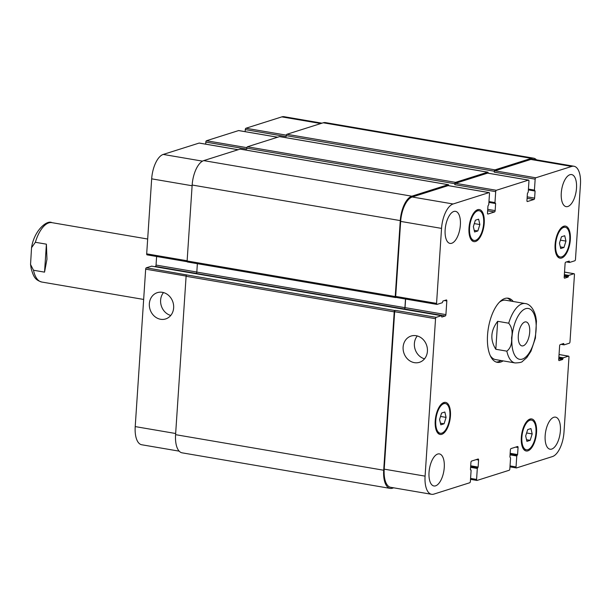 <?xml version="1.0" encoding="UTF-8"?>
<svg xmlns="http://www.w3.org/2000/svg" width="611" height="611" viewBox="0 0 611 611"><rect width="100%" height="100%" fill="white"/><g stroke="black" fill="none" stroke-linecap="round" stroke-linejoin="round"><path stroke-width="0.92" d="M44.542 272.139L33.498 270.245L30.55 264.471L31.543 247.715L35.354 242.284L46.398 244.171L44.542 272.139L46.963 259.232L46.398 244.171M511.14 301.154A32.528 14.565 99.7 0 0 507.176 298.115M496.239 362.071A32.528 14.565 99.7 0 0 500.997 360.528M535.381 338.295L536.466 321.119L535.839 317.033C533.487 306.737 528.125 303.69 525.254 303.56L505.717 300.222A30.115 13.488 99.7 0 0 499.34 302.262M490.228 355.556A30.115 13.488 99.7 0 0 495.574 359.596L515.111 362.942C519.495 362.819 521.97 362.285 522.527 361.338L526.881 357.504L530.959 351.226L535.473 337.875M503.12 360.887A32.528 14.565 -80.3 0 1 497.285 362.338A32.528 14.565 -80.3 0 1 488.41 327.817A32.528 14.565 -80.3 0 1 508.253 298.214A32.528 14.565 -80.3 0 1 513.263 301.513M518.311 335.706A12.174 5.453 -80.3 0 1 526.056 321.905A12.174 5.453 -80.3 0 1 529.378 334.82A12.174 5.453 -80.3 0 1 521.954 345.902A12.174 5.453 -80.3 0 1 518.311 335.706M163.511 292.57A13.786 12.014 -107.6 0 0 161.319 305.859A13.786 12.014 -107.6 0 0 170.752 315.459M160.601 319.278A13.786 12.014 72.4 0 1 149.428 306.592A13.786 12.014 72.4 0 1 157.333 292.654A13.786 12.014 72.4 0 1 172.944 302.178A13.786 12.014 72.4 0 1 165.657 318.942A13.786 12.014 72.4 0 1 160.601 319.278M417.282 335.951A13.786 12.014 -107.6 0 0 415.09 349.232A13.786 12.014 -107.6 0 0 424.523 358.833M414.373 362.651A13.786 12.014 72.4 0 1 403.199 349.973A13.786 12.014 72.4 0 1 411.104 336.035A13.786 12.014 72.4 0 1 426.715 345.551A13.786 12.014 72.4 0 1 419.429 362.323A13.786 12.014 72.4 0 1 414.373 362.651M497.667 321.31L508.711 323.196C511.881 327.175 512.828 332.056 511.552 337.822C512.041 343.894 510.475 348.339 506.855 351.157L495.811 349.271L497.667 321.31C490.595 330.62 489.976 339.937 495.811 349.271M536.466 321.119L536.42 320.729M321.982 123.178L284.084 116.701A21.683 9.707 99.7 0 0 281.839 116.877L245.928 128.249A1.207 0.542 99.7 0 0 245.286 129.601L245.148 131.655M151.681 266.159L146.312 267.801A1.207 0.542 99.7 0 0 145.67 269.153L135.214 426.593A21.683 9.707 99.7 0 0 141.706 444.755L179.191 451.155M156.615 256.49L156.042 265.067A1.207 0.542 -80.3 0 1 155.4 266.419L154.667 266.656M199.377 143.104A1.207 0.542 99.7 0 0 199.262 143.05A1.207 0.542 99.7 0 0 199.14 143.066L163.229 154.43A21.683 9.707 99.7 0 0 151.673 178.84L146.686 253.848A1.207 0.542 99.7 0 0 147.052 254.856A1.207 0.542 99.7 0 0 147.175 254.848M238.84 130.609A1.207 0.542 99.7 0 0 238.725 130.555A1.207 0.542 99.7 0 0 238.595 130.571L206.465 140.744A1.207 0.542 99.7 0 0 205.823 142.096L205.686 144.15M440.814 424.821L439.576 419.444L441.593 413.044L444.846 412.013L446.083 417.389L444.067 423.79L440.814 424.821M444.067 423.79L440.432 423.171M446.083 417.389L440.523 416.435M526.911 441.363L525.674 435.994L527.69 429.586L530.944 428.563L532.181 433.932L530.165 440.332L526.911 441.363M530.165 440.332L526.529 439.714M532.181 433.932L526.621 432.978M560.692 248.532L559.455 243.163L561.471 236.763L564.724 235.731L565.962 241.101L563.945 247.501L560.692 248.532M563.945 247.501L560.31 246.882M565.962 241.101L560.402 240.154M474.594 231.989L473.357 226.62L475.373 220.212L478.627 219.181L479.864 224.558L477.848 230.958L474.594 231.989M477.848 230.958L474.212 230.339M479.864 224.558L474.304 223.603M555.659 244.362A15.061 6.744 99.7 0 0 560.172 256.979A15.061 6.744 99.7 0 0 569.353 243.27A15.061 6.744 99.7 0 0 565.244 227.284A15.061 6.744 99.7 0 0 555.659 244.362M555.101 244.537A16.26 7.279 -80.3 0 1 565.45 226.101A16.26 7.279 -80.3 0 1 569.887 243.361A16.26 7.279 -80.3 0 1 559.966 258.163A16.26 7.279 -80.3 0 1 555.101 244.537M469.561 227.819A15.061 6.744 99.7 0 0 474.075 240.429A15.061 6.744 99.7 0 0 483.255 226.719A15.061 6.744 99.7 0 0 479.146 210.742A15.061 6.744 99.7 0 0 469.561 227.819M468.996 227.995A16.26 7.279 -80.3 0 1 479.352 209.558A16.26 7.279 -80.3 0 1 483.79 226.811A16.26 7.279 -80.3 0 1 473.869 241.62A16.26 7.279 -80.3 0 1 468.996 227.995M435.78 420.651A15.061 6.744 99.7 0 0 440.294 433.26A15.061 6.744 99.7 0 0 449.475 419.551A15.061 6.744 99.7 0 0 445.366 403.573A15.061 6.744 99.7 0 0 435.78 420.651M435.223 420.826A16.26 7.279 -80.3 0 1 445.572 402.389A16.26 7.279 -80.3 0 1 450.009 419.642A16.26 7.279 -80.3 0 1 440.088 434.452A16.26 7.279 -80.3 0 1 435.223 420.826M521.886 437.193A15.061 6.744 99.7 0 0 526.392 449.803A15.061 6.744 99.7 0 0 535.572 436.101A15.061 6.744 99.7 0 0 531.463 420.116A15.061 6.744 99.7 0 0 521.886 437.193M521.32 437.369A16.26 7.279 -80.3 0 1 531.669 418.932A16.26 7.279 -80.3 0 1 536.107 436.185A16.26 7.279 -80.3 0 1 526.186 450.994A16.26 7.279 -80.3 0 1 521.32 437.369M580.45 184.407A21.683 9.707 99.7 0 0 573.958 166.245A21.683 9.707 99.7 0 0 571.713 166.429L535.801 177.793A1.207 0.542 99.7 0 0 535.16 179.153L534.434 190.105L535.083 191.052L534.617 198.117A1.207 0.542 -80.3 0 1 533.976 199.469L527.438 201.538A1.207 0.542 -80.3 0 1 527.308 201.554A1.207 0.542 -80.3 0 1 526.949 200.545L527.415 193.473L528.232 192.068L528.958 181.116A1.207 0.542 99.7 0 0 528.599 180.108A1.207 0.542 99.7 0 0 528.469 180.115L496.338 190.288A1.207 0.542 99.7 0 0 495.697 191.648L494.971 202.6L495.62 203.547L495.154 210.612A1.207 0.542 -80.3 0 1 494.513 211.964L487.975 214.033A1.207 0.542 -80.3 0 1 487.845 214.049A1.207 0.542 -80.3 0 1 487.486 213.033L487.96 205.968L488.769 204.563L489.495 193.611A1.207 0.542 99.7 0 0 489.136 192.602A1.207 0.542 99.7 0 0 489.006 192.61L453.102 203.982A21.683 9.707 99.7 0 0 441.547 228.392L436.56 303.4A1.207 0.542 99.7 0 0 436.926 304.408A1.207 0.542 99.7 0 0 437.048 304.393L442.288 302.735L442.952 301.024L446.336 299.955A1.207 0.542 -80.3 0 1 446.465 299.948A1.207 0.542 -80.3 0 1 446.824 300.956L445.915 314.612A1.207 0.542 -80.3 0 1 445.274 315.971L441.829 317.048L441.432 315.688L436.185 317.346A1.207 0.542 99.7 0 0 435.544 318.705L425.088 476.137A21.683 9.707 99.7 0 0 431.58 494.299A21.683 9.707 99.7 0 0 433.825 494.123L469.737 482.751A1.207 0.542 99.7 0 0 470.378 481.399L471.104 470.447L470.455 469.5L470.921 462.435A1.207 0.542 -80.3 0 1 471.562 461.076L478.1 459.006A1.207 0.542 -80.3 0 1 478.23 458.998A1.207 0.542 -80.3 0 1 478.589 460.007L478.123 467.071L477.306 468.484L476.58 479.429A1.207 0.542 99.7 0 0 476.939 480.445A1.207 0.542 99.7 0 0 477.069 480.429L509.2 470.256A1.207 0.542 99.7 0 0 509.841 468.904L510.567 457.952L509.918 457.005L510.384 449.94A1.207 0.542 -80.3 0 1 511.025 448.581L517.563 446.511A1.207 0.542 -80.3 0 1 517.693 446.504A1.207 0.542 -80.3 0 1 518.052 447.512L517.578 454.576L516.769 455.989L516.043 466.941A1.207 0.542 99.7 0 0 516.402 467.95A1.207 0.542 99.7 0 0 516.532 467.934L552.436 456.57A21.683 9.707 99.7 0 0 563.991 432.16L568.978 357.152A1.207 0.542 99.7 0 0 568.62 356.144A1.207 0.542 99.7 0 0 568.49 356.152L563.25 357.809L562.586 359.52L559.202 360.589A1.207 0.542 -80.3 0 1 559.073 360.605A1.207 0.542 -80.3 0 1 558.714 359.596L559.623 345.933A1.207 0.542 -80.3 0 1 560.264 344.581L563.709 343.504L564.106 344.864L569.353 343.199A1.207 0.542 99.7 0 0 569.994 341.847L574.455 274.729A1.207 0.542 99.7 0 0 574.088 273.72A1.207 0.542 99.7 0 0 573.966 273.728L568.726 275.385L568.054 277.096L564.679 278.165A1.207 0.542 -80.3 0 1 564.549 278.173A1.207 0.542 -80.3 0 1 564.19 277.165L565.099 263.509A1.207 0.542 -80.3 0 1 565.74 262.15L569.185 261.08L569.582 262.432L574.829 260.775A1.207 0.542 99.7 0 0 575.47 259.415L580.45 184.407M545.165 435.582A16.26 7.279 -80.3 0 1 555.521 417.145A16.26 7.279 -80.3 0 1 559.959 434.398A16.26 7.279 -80.3 0 1 550.037 449.207A16.26 7.279 -80.3 0 1 545.165 435.582M561.28 193.015A16.26 7.279 -80.3 0 1 571.629 174.578A16.26 7.279 -80.3 0 1 576.066 191.831A16.26 7.279 -80.3 0 1 566.153 206.64A16.26 7.279 -80.3 0 1 561.28 193.015M445.152 229.782A16.26 7.279 -80.3 0 1 455.5 211.345A16.26 7.279 -80.3 0 1 459.938 228.598A16.26 7.279 -80.3 0 1 450.017 243.407A16.26 7.279 -80.3 0 1 445.152 229.782M429.037 472.349A16.26 7.279 -80.3 0 1 439.385 453.912A16.26 7.279 -80.3 0 1 443.823 471.173A16.26 7.279 -80.3 0 1 433.909 485.974A16.26 7.279 -80.3 0 1 429.037 472.349M494.345 171.225A1.207 0.542 -80.3 0 1 494.986 169.866L531.341 158.356A21.683 9.707 -80.3 0 1 533.594 158.173L325.48 122.605A21.683 9.707 99.7 0 0 323.234 122.78L286.872 134.29A1.207 0.542 99.7 0 0 286.231 135.65L494.345 171.225L494.276 172.165A1.207 0.542 -80.3 0 1 494.918 170.813L530.829 159.44A21.683 9.707 -80.3 0 1 533.075 159.257L573.958 166.245M279.777 136.658A1.207 0.542 99.7 0 0 279.662 136.604A1.207 0.542 99.7 0 0 279.54 136.612L247.409 146.785A1.207 0.542 99.7 0 0 246.768 148.145L454.882 183.72L454.813 184.659A1.207 0.542 -80.3 0 1 455.462 183.3L487.593 173.127A1.207 0.542 -80.3 0 1 487.715 173.119A1.207 0.542 -80.3 0 1 487.83 173.173M396.165 297.412A1.207 0.542 -80.3 0 1 396.043 297.42A1.207 0.542 -80.3 0 1 395.684 296.411L400.663 221.403A21.683 9.707 -80.3 0 1 412.219 196.994L448.13 185.622A1.207 0.542 -80.3 0 1 448.253 185.614A1.207 0.542 -80.3 0 1 448.367 185.668M197.368 263.677L196.811 272.086A1.207 0.542 -80.3 0 1 196.169 273.445L404.398 308.983A1.207 0.542 99.7 0 0 405.04 307.623L405.605 299.054M431.58 494.299L390.704 487.311A21.683 9.707 -80.3 0 1 384.212 469.149L394.668 311.717A1.207 0.542 -80.3 0 1 395.309 310.357L436.185 317.346M404.283 309.021A1.207 0.542 99.7 0 0 404.925 307.661L405.498 299.031M448.68 185.683L448.68 185.683A1.207 0.542 -80.3 0 0 448.314 184.675A1.207 0.542 -80.3 0 0 448.191 184.682L411.829 196.192A21.683 9.707 -80.3 0 0 400.274 220.602L395.233 296.549A1.207 0.542 -80.3 0 0 395.592 297.565A1.207 0.542 -80.3 0 0 395.714 297.549L396.104 297.427M488.143 173.188L488.143 173.196A1.207 0.542 -80.3 0 0 487.777 172.18A1.207 0.542 -80.3 0 0 487.654 172.187L455.523 182.361A1.207 0.542 -80.3 0 0 454.882 183.72M533.594 158.173A21.683 9.707 -80.3 0 1 536.481 159.845M393.683 487.822L392.438 488.22A21.683 9.707 -80.3 0 1 390.192 488.395A21.683 9.707 -80.3 0 1 383.693 470.233L394.217 311.862A1.207 0.542 -80.3 0 1 394.859 310.503L395.309 310.357M286.231 135.65L286.162 136.589L245.286 129.601M246.768 148.145L246.707 149.084L205.823 142.096M240.322 149.153A1.207 0.542 99.7 0 0 240.207 149.099A1.207 0.542 99.7 0 0 240.077 149.107L203.715 160.617A21.683 9.707 99.7 0 0 192.16 185.026L187.119 260.981A1.207 0.542 99.7 0 0 187.478 261.989A1.207 0.542 99.7 0 0 187.6 261.974M146.312 267.801L186.745 274.927A1.207 0.542 99.7 0 0 186.103 276.287L175.578 434.665A21.683 9.707 99.7 0 0 182.078 452.827L390.192 488.395M35.354 242.284A30.115 13.488 -80.3 0 1 51.904 222.648C46.955 219.708 34.048 230.599 31.543 247.715M143.661 299.443L41.754 282.03A30.115 13.488 -80.3 0 1 33.498 270.245M535.419 318.575A25.784 11.54 99.7 0 0 516.012 320.217A25.784 11.54 99.7 0 0 518.204 358.84A25.784 11.54 99.7 0 0 536.068 330.085A25.784 11.54 99.7 0 0 535.419 318.575M525.254 303.56A30.115 13.488 99.7 0 0 508.711 323.196M506.855 351.157A30.115 13.488 99.7 0 0 515.111 362.942M530.829 159.44L571.713 166.429M494.918 170.813L535.801 177.793M494.276 172.165L535.16 179.153M527.102 198.292L533.976 199.469M527.194 196.849L534.617 198.117M487.593 173.127L528.469 180.115M455.462 183.3L496.338 190.288M454.813 184.659L495.697 191.648M487.639 210.787L494.513 211.964M487.731 209.336L495.154 210.612M448.13 185.622L489.006 192.61M412.219 196.994L453.102 203.982M400.663 221.403L441.547 228.392M395.684 296.411L436.56 303.4M444.457 300.551L446.824 300.956M405.04 307.623L445.915 314.612M404.398 308.983L445.274 315.971M394.668 311.717L435.544 318.705M384.212 469.149L425.088 476.137M476.221 459.602L478.589 460.007M470.577 478.405L476.58 479.429M515.684 447.107L518.052 447.512M510.04 465.91L516.043 466.941M559.05 354.54L568.49 356.152M564.526 272.116L573.966 273.728M320.828 123.544L281.839 116.877M286.307 135.153L245.928 128.249M277.585 137.231L238.595 130.571M246.844 147.648L206.465 140.744M238.122 149.726L199.14 143.066M202.508 161.144L163.229 154.43M192.114 185.752L151.673 178.84M187.134 260.76L146.686 253.848M196.811 272.032L156.042 265.067M196.253 273.407L155.4 266.419M186.126 276.073L145.67 269.153M175.663 433.505L135.214 426.593M441.432 315.688L151.559 266.136M196.811 272.086L404.925 307.661M187.119 260.981L395.233 296.549M192.16 185.026L400.274 220.602M203.715 160.617L411.829 196.192M240.077 149.107L448.191 184.682M488.915 202.394L495.62 203.547M488.937 202.027L495.093 203.073M488.968 201.569L494.971 202.6M247.409 146.785L455.523 182.361M279.54 136.612L487.654 172.187M528.37 189.899L535.083 191.052M528.4 189.532L534.556 190.586M528.431 189.082L534.434 190.105M286.872 134.29L494.986 169.866M323.234 122.78L531.341 158.356M566.512 261.905L569.467 262.417M567.451 261.607L569.337 261.936M568.184 261.378L569.36 261.584M564.236 276.439L568.054 277.096M564.289 275.721L568.375 276.416M564.312 275.362L568.406 276.065M564.358 274.637L568.726 275.385M561.035 344.337L563.991 344.841M561.975 344.039L563.869 344.36M562.708 343.802L563.892 344.008M558.76 358.871L562.586 359.52M558.813 358.145L562.907 358.848M558.836 357.794L562.93 358.489M558.882 357.068L563.25 357.809M510.055 454.844L516.769 455.989M510.109 454.118L517.089 455.31M510.109 454.034L517.257 455.256M510.162 453.309L517.578 454.576M470.6 467.331L477.306 468.484M470.646 466.613L477.626 467.805M470.653 466.529L477.802 467.751M470.699 465.803L478.123 467.071M175.578 434.665L383.693 470.233M186.103 276.287L394.217 311.862M186.745 274.927L394.859 310.503M41.754 282.03C35.743 280.09 33.765 277.898 31.176 268.557L30.55 264.471M147.671 239.023L51.904 222.648M565.244 227.284L562.532 226.826M560.172 256.979L557.461 256.513M479.146 210.742L476.435 210.283M474.075 240.429L471.364 239.97M445.366 403.573L442.654 403.107M440.294 433.26L437.583 432.794M531.463 420.116L528.752 419.658M526.392 449.803L523.68 449.345M528.599 180.108L487.715 173.119M489.136 192.602L448.253 185.614M436.926 304.408L396.043 297.42M476.939 480.445L470.516 479.345M516.402 467.95L509.979 466.85M568.62 356.144L559.05 354.51M574.088 273.72L564.526 272.078M277.654 137.215L238.725 130.555M238.191 149.71L199.262 143.05M187.21 261.722L147.052 254.856M151.62 266.136L441.493 315.681M187.478 261.989L395.592 297.565M240.207 149.099L448.314 184.675M488.937 202.042L495.147 203.104M279.662 136.604L487.777 172.18M528.4 189.547L534.61 190.609M566.481 261.92L569.521 262.44M561.005 344.344L564.045 344.864M470.501 469.867L470.928 469.943"/></g></svg>
